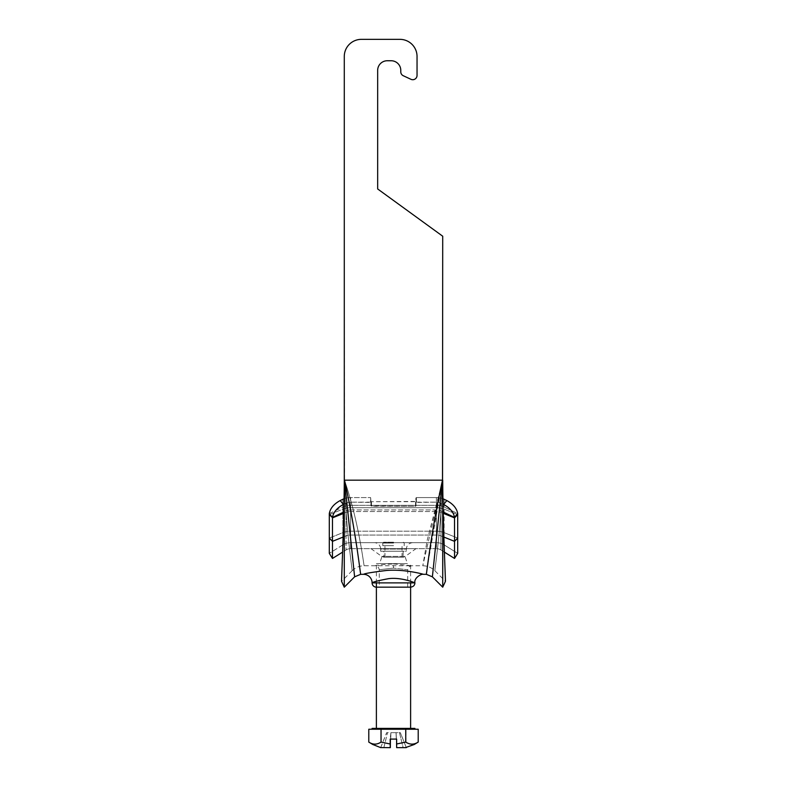 <?xml version="1.0" encoding="UTF-8"?>
<svg xmlns="http://www.w3.org/2000/svg" width="787" height="787" viewBox="0 0 787 787"><rect width="100%" height="100%" fill="white"/><g stroke="black" fill="none" stroke-linecap="round" stroke-linejoin="round"><path stroke-width="0.59" stroke-dasharray="3.94 2.95" d="M377.662 70.377L377.662 188.959L377.662 70.377A9.631 9.631 0 0 1 387.293 60.747A9.631 9.631 0 0 0 377.662 70.377A9.631 9.631 0 0 1 387.293 60.747L391.149 60.747A9.631 9.631 0 0 1 400.78 70.377A9.631 9.631 0 0 0 391.149 60.747L387.293 60.747L391.149 60.747A9.631 9.631 0 0 1 400.78 70.377L400.78 71.833A4.279 4.279 0 0 0 403.249 75.719A4.279 4.279 0 0 1 400.78 71.833A4.279 4.279 0 0 0 403.249 75.719L410.952 79.31A4.279 4.279 0 0 0 417.041 75.434A4.279 4.279 0 0 1 410.952 79.31A4.279 4.279 0 0 0 417.041 75.434L417.041 56.467A17.117 17.117 0 0 0 399.924 39.35A17.117 17.117 0 0 1 417.041 56.467A17.117 17.117 0 0 0 399.924 39.35L361.4 39.35L399.924 39.35M361.4 39.35A17.117 17.117 0 0 0 344.283 56.467A17.117 17.117 0 0 1 361.4 39.35A17.117 17.117 0 0 0 344.283 56.467L344.283 480.168C344.086 523.365 341.371 581.908 341.558 581.327C341.371 581.908 344.086 523.365 344.283 480.168L344.283 56.467L344.499 480.168C355.517 529.533 360.623 575.671 360.672 574.323C360.623 575.671 355.517 529.533 344.499 480.168L354.612 576.832L344.499 480.168C359.541 524.339 363.84 567.122 364.214 565.745C363.84 567.132 359.541 524.329 344.499 480.168C359.541 524.339 363.84 567.122 364.214 565.745C363.84 567.132 359.541 524.329 344.499 480.168C345.66 527.388 352.674 572.011 352.104 570.762C352.674 572.001 345.67 527.398 344.499 480.168C345.66 527.388 352.674 572.011 352.104 570.762C352.674 572.001 345.67 527.398 344.499 480.168L442.501 480.168L432.909 571.805M377.662 188.959L442.717 236.218L377.662 188.959L442.717 236.218L442.717 587.161L442.717 480.168L427.203 540.167L422.786 565.764L442.501 480.168C441.33 527.398 434.335 571.982 434.896 570.782C434.335 571.982 441.33 527.398 442.501 480.168C441.33 527.398 434.335 571.982 434.896 570.782C434.335 571.982 441.33 527.398 442.501 480.168L344.499 480.168L442.501 480.168L427.42 566.414M410.952 79.31L403.249 75.719M393.5 563.925L411.995 565.755L374.996 565.764C376.097 565.155 382.266 564.545 393.5 563.925L393.5 568.116C411.847 570.211 411.847 570.211 393.5 568.116C411.847 570.211 411.847 570.211 393.5 568.116C375.153 570.211 375.153 570.211 393.5 568.116C375.153 570.211 375.153 570.211 393.5 568.116M393.5 587.161L379.275 587.161L393.5 587.161M410.617 587.161L376.383 587.161M414.897 582.872C414.169 582.006 408.64 580.59 398.291 578.632C385.364 577.048 371.7 582.96 372.103 582.882L414.897 582.882M363.545 574.323C362.984 574.392 382.108 568.981 400.209 570.427C414.69 572.218 422.442 573.516 423.455 574.313M400.78 71.833L400.78 70.377M417.041 56.467L417.041 75.434M344.283 504.005L346.064 503.159L343.358 504.447L340.181 500.562C333.875 504.014 330.245 508.333 329.31 513.537L342.886 507.035L342.886 499.263A14.55 11.146 0 0 1 350.599 497.571L370.608 497.571L350.599 497.571L350.599 505.343L436.401 505.343A14.55 11.146 0 0 1 444.114 507.035L444.114 499.263A14.55 11.146 0 0 0 436.401 497.571L436.401 505.343L436.401 497.571L416.392 497.571L415.536 506.287L371.031 506.011L370.608 497.571L371.464 506.287L415.536 506.287L415.969 501.417L371.464 501.693L415.536 501.693L415.969 497.846L415.969 506.011L416.392 502.155L436.401 502.155L415.969 502.431L416.392 497.571L436.401 497.571A14.55 11.146 0 0 1 442.894 498.742L445.442 581.327L434.896 570.772C431.512 567.525 427.479 565.853 422.786 565.764L411.995 565.764C409.447 565.981 408.02 567.407 407.715 570.034L407.725 587.161M442.717 480.168L442.717 236.218L442.717 480.168M370.608 502.155L350.599 502.155L371.031 502.431L370.608 497.571L370.608 502.155M371.031 501.417L371.031 506.011L371.031 501.417M329.31 513.537L342.886 507.035A14.55 11.146 0 0 1 350.599 505.343L350.599 497.571A14.55 11.146 0 0 0 344.106 498.742M443.179 512.003L440.936 510.93A8.559 6.562 180 0 0 436.401 509.927L350.599 509.927A8.559 6.562 180 0 0 346.064 510.93L346.064 503.159A8.559 6.562 180 0 1 350.599 502.155A8.559 6.562 180 0 0 346.064 503.159L346.064 510.93L332.478 517.6L329.3 513.813L329.3 514.59L342.886 509.14L342.886 507.035L342.886 509.14A14.55 9.355 0 0 1 350.599 507.713L436.401 507.713L436.401 505.343L436.401 507.713A14.55 9.355 0 0 1 444.114 509.14L457.7 514.59L457.7 513.813L454.512 517.423C453.578 512.229 449.957 507.9 443.642 504.447L442.717 504.005M436.401 502.155A8.559 6.562 180 0 1 440.936 503.159A8.559 6.562 180 0 0 436.401 502.155L436.401 509.927L436.401 502.155M342.886 544.87A14.55 14.55 0 0 1 350.599 542.666A14.55 14.55 0 0 0 342.886 544.87L342.886 532.622L342.886 544.87L329.3 553.359L342.886 544.87A14.55 14.55 0 0 1 350.599 542.666L436.401 542.666A14.55 14.55 0 0 1 444.114 544.87L457.7 553.359L454.522 558.445L454.522 541.338L440.936 535.888A8.559 5.499 180 0 0 436.401 535.052L350.599 535.052A8.559 5.499 180 0 0 346.064 535.888L332.478 541.338L332.478 558.445L329.3 553.359L329.3 538.072L342.886 532.622A14.55 9.355 0 0 1 350.599 531.195L350.599 505.343L436.401 505.343A14.55 11.146 180 0 1 444.114 507.035L444.114 499.263L446.819 500.562C453.125 504.005 456.755 508.333 457.69 513.537L444.114 507.035L457.69 513.537M415.969 548.657L371.031 548.657L415.969 548.657L405.325 556.399L381.675 556.399L405.325 556.399A4.279 4.279 0 0 1 403.131 557.196L383.869 557.196L403.131 557.196L403.131 551.225L383.869 551.225L403.131 551.225M374.238 542.666L412.762 542.666L374.238 542.666A6.424 6.424 0 0 1 380.662 549.08L406.338 549.08L406.338 551.225L380.662 551.225L406.338 551.225M350.599 542.666L350.599 531.195L350.599 542.666L436.401 542.666A14.55 14.55 0 0 1 444.114 544.87L457.7 553.359L457.7 514.59L454.522 517.6M343.358 504.447C337.043 507.9 333.422 512.229 332.488 517.423M443.209 513.321L440.936 512.406A8.559 5.499 180 0 0 436.401 511.57L350.599 511.57A8.559 5.499 180 0 0 346.064 512.406L332.478 517.856L329.3 514.59L329.3 538.072L332.478 541.338L332.478 517.6M329.3 538.072L342.886 532.622A14.55 9.355 180 0 1 350.599 531.195L436.401 531.195A14.55 9.355 0 0 1 444.114 532.622L457.7 538.072L454.522 541.338L454.522 517.856L440.936 512.406L440.936 510.93L440.936 535.888L440.936 512.406A8.559 5.499 0 0 0 436.401 511.57L436.401 535.052L436.401 511.57L350.599 511.57L350.599 502.155L350.599 509.927A8.559 6.562 0 0 0 346.064 510.93L343.821 512.003M454.522 558.445L440.936 549.956A8.559 8.559 0 0 0 436.401 548.657L350.599 548.657A8.559 8.559 0 0 0 346.064 549.956L342.581 552.13L346.064 549.956L346.064 512.406L343.791 513.321M444.419 552.13L440.936 549.956A8.559 8.559 0 0 0 436.401 548.657L350.599 548.657A8.559 8.559 0 0 0 346.064 549.956A8.559 8.559 0 0 1 350.599 548.657L350.599 511.57L350.599 548.657M418.212 742.082C414.119 744.797 410.037 744.797 405.964 742.082L396.815 743.99L396.766 747.65L405.443 747.65M406.289 747.571L400.337 732.667L399.501 732.667L400.357 732.667L406.328 747.62M390.401 743.99L381.252 742.082C377.101 744.797 372.94 744.797 368.788 742.082M396.815 743.99L396.815 739.091L390.322 739.091L390.962 732.667L386.643 732.667L380.682 747.571L390.352 747.65L381.587 747.65M381.252 742.082L381.252 729.244L368.788 729.244M381.557 747.65L390.244 747.65M405.964 742.082L405.964 729.244L381.252 729.244M418.212 729.244L405.964 729.244M396.737 739.091L390.608 739.091L390.893 732.667L399.481 732.667L403.141 747.65L396.756 747.65L396.815 739.091M380.711 747.571L386.663 732.667L390.903 732.667L390.185 739.091M396.097 732.667L396.382 739.091L396.107 732.667L390.962 732.667L390.696 739.091L396.392 739.091L396.097 732.667L399.501 732.667L403.111 747.65L405.413 747.65M396.304 739.091L396.038 732.667L396.304 739.091M403.111 747.65L396.658 747.65L396.678 739.091M390.903 732.667L390.618 739.091M393.549 542.223L383.653 542.223L393.549 542.223M393.431 563.62L407.41 563.62L393.431 563.62M393.589 563.62L376.383 563.62L393.589 563.62M414.897 728.388L372.103 728.388M411.975 729.244L372.103 729.244L411.975 729.244M416.392 497.571L416.392 502.155L416.392 497.571M415.536 506.287L415.536 501.693L415.536 506.287M371.464 501.693L371.464 506.287L371.464 501.693M443.642 504.447L446.819 500.562M412.762 542.666C408.856 543.04 406.722 545.184 406.338 549.08L380.662 549.08L380.662 551.225M436.401 542.666L436.401 531.195L436.401 542.666A14.55 14.55 0 0 1 444.114 544.87L444.114 509.14L457.7 514.59M454.512 517.423L440.936 510.93L440.936 503.159L440.936 510.93A8.559 6.562 0 0 0 436.401 509.927L350.599 509.927L350.599 511.57A8.559 5.499 0 0 0 346.064 512.406L346.064 535.888L343.083 537.078M329.3 514.59L342.886 509.14A14.55 9.355 180 0 1 350.599 507.713L436.401 507.713A14.55 9.355 180 0 1 444.114 509.14L444.114 544.87M342.886 499.263L342.886 507.035A14.55 11.146 180 0 1 350.599 505.343L350.599 531.195L436.401 531.195L436.401 507.713L436.401 531.195A14.55 9.355 180 0 1 444.114 532.622L457.7 538.072M342.886 532.622L342.886 509.14L342.886 532.622M440.936 549.956L440.936 535.888L440.936 549.956A8.559 8.559 0 0 0 436.401 548.657L436.401 535.052L436.401 548.657M443.917 537.078L440.936 535.888A8.559 5.499 0 0 0 436.401 535.052L350.599 535.052A8.559 5.499 0 0 0 346.064 535.888L346.064 549.956M383.859 747.65L387.499 732.667L383.889 747.65M393.549 545.647L382.797 545.647L393.549 545.647M393.549 543.079L382.797 543.079L393.549 543.079M352.104 570.762C355.478 567.486 359.511 565.814 364.214 565.745L374.996 565.764C377.504 565.951 378.931 567.378 379.275 570.044L379.275 587.161M352.114 570.772L341.558 581.327M371.031 548.657L381.675 556.399L383.869 557.196L383.869 551.225M403.347 542.223L404.203 543.079L404.203 545.647L403.347 546.503M383.653 542.223L382.797 543.079L382.797 545.647L383.653 546.503M402.059 557.196L402.059 546.503M384.941 557.196L384.941 546.503M381.734 557.196L379.59 563.62M405.266 557.196L407.41 563.62M410.617 582.882L410.617 563.62M376.383 582.882L376.383 563.62"/><path stroke-width="1.18" d="M361.4 39.35A17.117 17.117 0 0 0 344.283 56.467L344.283 480.168C344.086 523.365 341.371 581.908 341.558 581.327C341.371 581.908 344.086 523.365 344.283 480.168L344.283 587.161L344.283 480.168L442.501 480.168L432.388 576.832L442.501 480.168C431.483 529.533 426.377 575.671 426.328 574.323C426.377 575.671 431.483 529.533 442.501 480.168L442.717 236.218L377.662 188.959L377.662 70.377A9.631 9.631 0 0 1 387.293 60.747L391.149 60.747A9.631 9.631 0 0 1 400.78 70.377L400.78 71.833A4.279 4.279 0 0 0 403.249 75.719L410.952 79.31A4.279 4.279 0 0 0 417.041 75.434L417.041 56.467A17.117 17.117 0 0 0 399.924 39.35L361.4 39.35L399.924 39.35M377.662 188.959L377.662 70.377M400.78 70.377L400.78 71.833M403.249 75.719L410.952 79.31M417.041 75.434L417.041 56.467M393.5 587.161L410.617 587.161C413.362 586.758 414.788 585.331 414.897 582.882L372.103 582.882C372.822 581.996 378.36 580.58 388.709 578.642C401.616 577.038 415.32 582.97 414.897 582.872L414.897 582.872C413.844 577.786 421.625 573.556 423.455 574.313C423.829 574.343 404.744 568.971 386.791 570.437C372.3 572.208 364.548 573.507 363.545 574.323A8.559 8.559 0 0 1 372.103 582.882A4.279 4.279 0 0 0 376.383 587.161L393.5 587.161M344.499 480.168C355.517 529.533 360.623 575.671 360.672 574.323C360.623 575.671 355.517 529.533 344.499 480.168L354.612 576.832L344.499 480.168M432.909 571.805L432.388 576.832L426.328 574.323L427.42 566.414M442.717 480.168C442.914 523.345 445.629 581.937 445.442 581.327C445.639 581.937 442.914 523.345 442.717 480.168L442.717 587.161L442.894 498.742A14.55 11.146 0 0 1 444.114 499.263L446.819 500.562L443.642 504.447C449.957 507.9 453.578 512.229 454.512 517.423L457.69 513.537L457.7 553.359L454.522 558.445L444.419 552.13M344.106 498.742A14.55 11.146 0 0 0 342.886 499.263L340.181 500.562C333.865 504.005 330.245 508.333 329.31 513.537L329.31 513.537M332.478 517.6L329.3 514.59L329.3 513.813L332.488 517.423C333.413 512.229 337.033 507.9 343.358 504.447L344.283 504.005M442.717 504.005L443.642 504.447M457.69 513.537C456.755 508.333 453.135 504.005 446.819 500.562M454.522 517.6L454.522 558.445M343.358 504.447L340.181 500.562L342.886 499.263M343.791 513.321L332.478 517.856L332.478 558.445L342.581 552.13L332.478 558.445L329.3 553.359L329.3 514.59M418.212 742.082L414.257 744.482L405.413 747.65L396.648 747.65L396.599 743.99L405.748 742.082C409.899 744.797 414.06 744.797 418.212 742.082L418.212 729.244L405.748 729.244L405.748 742.082M403.141 747.65L406.328 747.62M390.263 739.091L390.244 747.65L390.185 743.99L381.036 742.082C376.963 744.797 372.881 744.797 368.788 742.082L372.743 744.482L380.672 747.62M390.244 747.65L380.682 747.571M390.322 739.091L390.342 747.65L390.401 739.091M368.788 742.082L368.788 729.244L405.748 729.244M381.036 742.082L381.036 729.244M390.185 743.99L390.185 739.091L396.599 739.091L396.599 743.99M372.103 729.244L372.103 728.388L414.897 728.388L414.897 729.244M343.821 512.003L332.488 517.423M457.7 514.59L454.522 517.856L443.209 513.321M454.512 517.423L443.179 512.003M457.7 538.072L454.522 541.338L443.917 537.078M343.083 537.078L332.478 541.338L329.3 538.072M426.328 574.323L423.455 574.323M363.545 574.323L360.672 574.323M341.558 581.337L344.283 587.171L354.612 576.832L360.662 574.323M445.442 581.337L442.717 587.171L432.388 576.832M410.617 728.388L410.617 582.882M376.383 728.388L376.383 582.882"/></g></svg>
